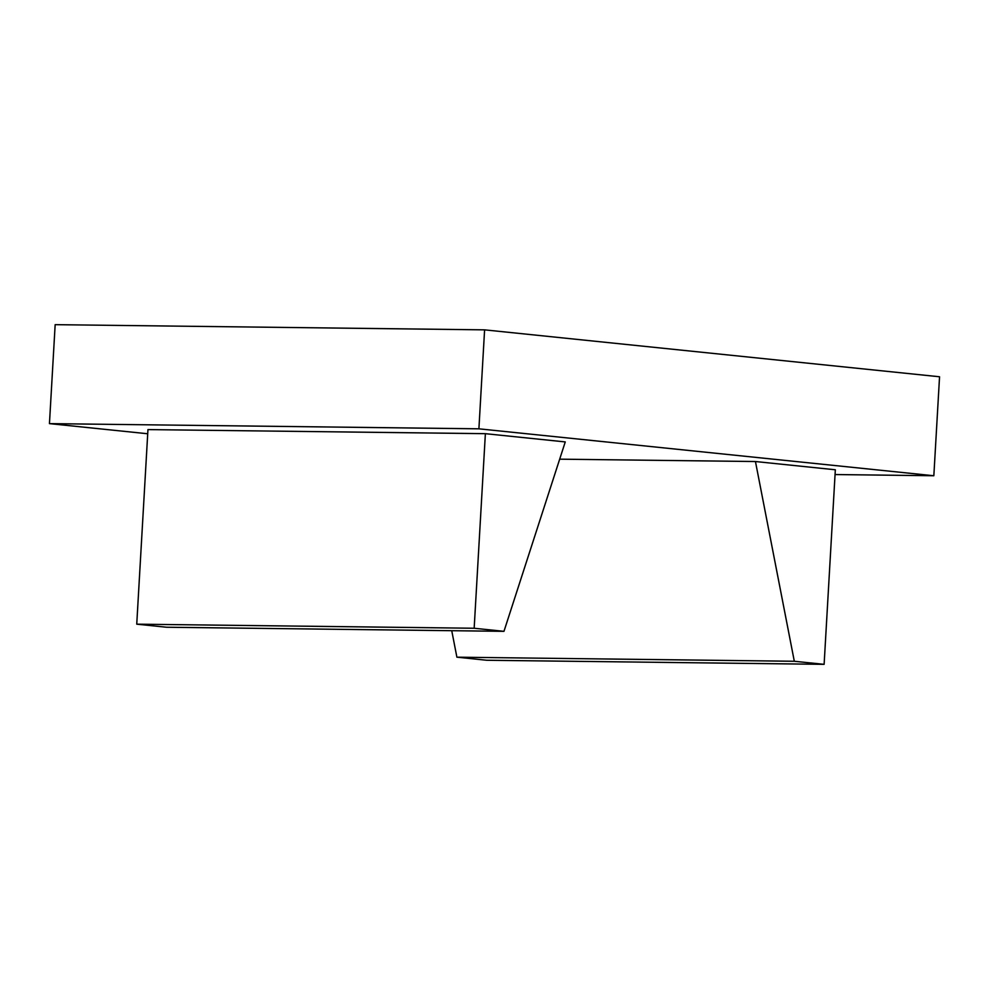 <?xml version="1.0" encoding="UTF-8"?>
<svg xmlns="http://www.w3.org/2000/svg" width="989" height="989" viewBox="0 0 989 989"><rect width="100%" height="100%" fill="white"/><g stroke="black" fill="none" stroke-linecap="round" stroke-linejoin="round"><path stroke-width="1.48" d="M503.97 631.328L565.263 441.922L485.376 433.677L474.164 628.25L136.742 624.17L166.535 627.236L503.97 631.328L474.164 628.25M485.376 433.677L147.954 429.597L136.742 624.17M824.121 664.336L794.315 661.27L755.448 461.529L835.334 469.775L824.121 664.336L486.699 660.256L456.893 657.178L451.738 630.685M794.315 661.27L456.893 657.178M755.448 461.529L559.687 459.168M835.062 474.547L933.839 475.746L478.899 428.818L49.45 423.626L147.72 433.763M49.45 423.626L55.161 324.664L484.598 329.856L939.55 376.772L933.839 475.746M478.899 428.818L484.598 329.856"/></g></svg>
